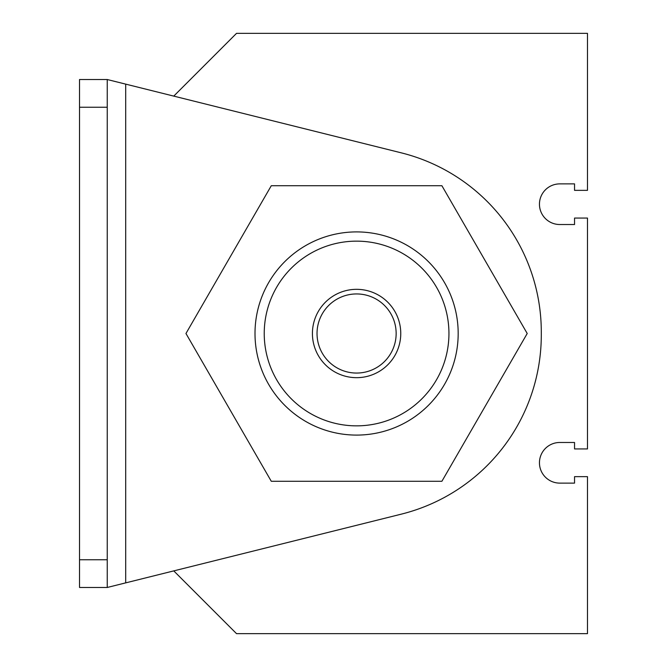 <?xml version="1.0" encoding="UTF-8"?>
<svg xmlns="http://www.w3.org/2000/svg" width="667" height="667" viewBox="0 0 667 667"><rect width="100%" height="100%" fill="white"/><g stroke="black" fill="none" stroke-linecap="round" stroke-linejoin="round"><path stroke-width="1" d="M79.523 559.763L79.523 107.237L107.237 107.237L107.237 559.763L79.523 559.763L79.523 587.477L107.237 587.477L173.762 570.885L236.527 633.65L587.477 633.65L587.477 476.647L574.545 476.647L574.545 483.116L559.763 483.116A20.318 20.318 0 0 1 539.453 462.798A20.318 20.318 0 0 1 559.763 442.479L574.545 442.479L574.545 448.941L587.477 448.941L587.477 218.059L574.545 218.059L574.545 224.521L559.763 224.521A20.318 20.318 0 0 1 539.453 204.202A20.318 20.318 0 0 1 559.763 183.884L574.545 183.884L574.545 190.353L587.477 190.353L587.477 33.35L236.527 33.35L173.762 96.115M107.237 107.237L107.237 79.523L125.704 84.134L107.237 79.523L79.523 79.523L79.523 107.237M107.237 79.523L401.276 152.843A184.709 184.709 0 0 1 541.296 332.058L541.296 334.942A184.709 184.709 0 0 1 401.276 514.157L107.237 587.477L107.237 559.763M264.232 333.5A92.354 92.354 0 0 1 356.587 241.146A92.354 92.354 0 0 1 448.941 333.5A92.354 92.354 0 0 1 356.587 425.854A92.354 92.354 0 0 1 264.232 333.5M325.354 364.732A44.172 44.172 0 0 0 387.827 364.732A44.172 44.172 0 0 0 387.827 302.268A44.172 44.172 0 0 0 325.354 302.268A44.172 44.172 0 0 0 325.354 364.732M384.559 305.528A39.553 39.553 0 0 1 384.559 361.472A39.553 39.553 0 0 1 328.623 361.472A39.553 39.553 0 0 1 328.623 305.528A39.553 39.553 0 0 1 384.559 305.528M255.002 333.5A101.592 101.592 0 0 0 356.587 435.092A101.592 101.592 0 0 0 458.179 333.5A101.592 101.592 0 0 0 356.587 231.908A101.592 101.592 0 0 0 255.002 333.5M185.96 333.5L271.277 185.734L441.904 185.734L527.213 333.5L441.904 481.266L271.277 481.266L185.96 333.5M125.704 84.134L125.704 582.866L107.237 587.477"/></g></svg>
